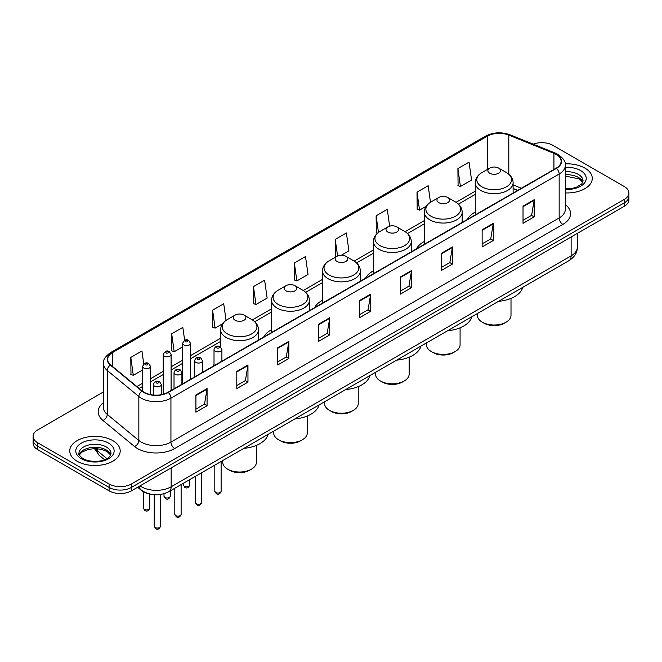 <?xml version="1.0" encoding="UTF-8"?>
<svg xmlns="http://www.w3.org/2000/svg" width="662" height="662" viewBox="0 0 662 662"><rect width="100%" height="100%" fill="white"/><g stroke="black" fill="none" stroke-linecap="round" stroke-linejoin="round"><path stroke-width="0.99" d="M214.016 364.464A27.862 16.087 0 0 0 212.792 366.425M271.561 329.684A27.862 16.087 0 0 0 263.716 337.024M322.485 300.283A27.862 16.087 0 0 0 314.64 307.623M373.409 270.882A27.862 16.087 0 0 0 365.565 278.222M424.334 241.481A27.862 16.087 0 0 0 416.489 248.821M475.258 212.08A27.862 16.087 0 0 0 467.413 219.42M517.634 190.433L513.108 188.604M149.049 493.827A15.772 9.103 180 0 1 141.527 490.492L137.605 487.265M103.446 391.962L37.717 429.903A15.772 9.103 0 0 0 33.1 436.341L33.1 443.209A15.772 9.103 0 0 0 37.717 449.647L109.089 490.856A15.772 9.103 0 0 0 131.39 490.856L624.283 206.287A15.772 9.103 0 0 0 628.9 199.85L628.9 196.415A15.772 9.103 0 0 1 624.283 202.853A15.772 9.103 0 0 0 628.9 196.415L628.9 192.981A15.772 9.103 0 0 0 624.283 186.543L552.911 145.342A15.772 9.103 0 0 0 533.167 144.142M33.1 436.341A15.772 9.103 0 0 0 37.717 442.779L109.089 483.988A15.772 9.103 0 0 0 131.39 483.988L131.39 487.422L624.283 202.853L131.39 487.422A15.772 9.103 0 0 1 109.089 487.422A15.772 9.103 0 0 0 131.39 487.422L131.39 490.856M37.717 442.779L37.717 446.213L109.089 487.422L37.717 446.213A15.772 9.103 0 0 1 33.1 439.775A15.772 9.103 0 0 0 37.717 446.213L37.717 449.647M584.877 168.09A25.23 14.564 0 0 0 565.199 163.862A25.23 14.564 0 0 1 584.877 168.09A25.23 14.564 0 0 1 592.267 178.384A25.23 14.564 0 0 0 584.877 168.09M112.805 440.635A25.23 14.564 0 0 0 85.307 437.483A25.23 14.564 0 0 0 69.733 450.938A25.23 14.564 0 0 0 77.123 461.24A25.23 14.564 0 0 0 104.621 464.393A25.23 14.564 0 0 0 120.194 450.938A25.23 14.564 0 0 0 112.805 440.635A25.23 14.564 0 0 0 85.307 437.483A25.23 14.564 0 0 0 69.733 450.938A25.23 14.564 0 0 0 77.123 461.24A25.23 14.564 0 0 0 104.621 464.393A25.23 14.564 0 0 0 120.194 450.938A25.23 14.564 0 0 0 112.805 440.635M556.179 154.436A16.823 9.715 180 0 1 561.111 161.305A16.823 9.715 180 0 1 556.179 168.173L167.966 392.309A16.823 9.715 180 0 1 142.289 391.01L110.695 364.961A16.823 9.715 180 0 1 107.658 359.383A16.823 9.715 180 0 1 112.581 352.523L487.265 136.198A16.823 9.715 180 0 1 508.813 135.106L553.937 153.352A16.823 9.715 180 0 1 556.179 154.436M556.477 154.263A17.245 9.955 0 0 0 554.177 153.154L509.053 134.907A17.245 9.955 0 0 0 486.975 136.024L112.283 352.35A17.245 9.955 0 0 0 110.355 365.093L141.949 391.151A17.245 9.955 0 0 0 168.264 392.475L556.477 168.347A17.245 9.955 0 0 0 556.477 154.263M195.919 395.015L195.919 412.178L207.074 405.74L207.074 388.569L195.919 395.015M195.919 409.133L204.508 404.176L207.024 389.14A4.204 2.425 -120 0 0 207.074 388.569M204.434 404.217L207.074 405.74M236.806 371.407L236.806 388.577L247.96 382.131L247.96 364.969L236.806 371.407M236.806 385.524L245.395 380.567L247.911 365.54A4.204 2.425 -120 0 0 247.96 364.969M245.321 380.609L247.96 382.131M277.692 347.798L277.692 364.969L288.847 358.531L288.847 341.36L277.692 347.798M277.692 361.924L286.282 356.959L288.806 341.931A4.204 2.425 -120 0 0 288.847 341.36M286.207 357.008L288.847 358.531M318.587 324.19L318.587 341.36L329.734 334.922L329.734 317.752L318.587 324.19M318.587 338.315L327.177 333.358L329.693 318.323A4.204 2.425 -120 0 0 329.734 317.752M327.094 333.4L329.734 334.922M523.03 206.155L523.03 223.326L534.176 216.888L534.176 199.717L523.03 206.155M523.03 220.28L531.619 215.324L534.135 200.288A4.204 2.425 -120 0 0 534.176 199.717M531.536 215.365L534.176 216.888M482.135 229.764L482.135 246.934L493.289 240.496L493.289 223.326L482.135 229.764M482.135 243.889L490.724 238.932L493.248 223.897A4.204 2.425 -120 0 0 493.289 223.326M490.65 238.974L493.289 240.496M441.248 253.372L441.248 270.543L452.403 264.105L452.403 246.934L441.248 253.372M441.248 267.498L449.837 262.533L452.353 247.505A4.204 2.425 -120 0 0 452.403 246.934M449.763 262.582L452.403 264.105M400.361 276.981L400.361 294.143L411.516 287.705L411.516 270.543L400.361 276.981M400.361 291.098L408.95 286.141L411.466 271.114A4.204 2.425 -120 0 0 411.516 270.543M408.876 286.183L411.516 287.705M359.474 300.581L359.474 317.752L370.621 311.314L370.621 294.143L359.474 300.581M359.474 314.707L368.064 309.75L370.579 294.714A4.204 2.425 -120 0 0 370.621 294.143M367.989 309.791L370.621 311.314M565.315 192.923A25.23 14.564 0 0 0 592.267 178.384A25.23 14.564 0 0 1 565.315 192.923M131.39 483.988L624.283 199.419A15.772 9.103 0 0 0 628.9 192.981M226.056 320.383L223.723 303.759L212.576 310.197L212.75 327.268M184.657 340.342L182.836 327.367L171.681 333.805L171.863 350.868M143.77 363.992L141.949 350.976L130.795 357.414L130.977 374.477M341.385 255.226L348.907 250.881L346.392 232.941L335.237 239.379L335.419 256.442M389.637 226.172L387.278 209.333L376.124 215.771L376.306 232.834M430.49 202.291L428.165 185.724L417.01 192.162L417.192 209.233M457.905 168.562L460.421 186.494L471.567 180.056L469.052 162.124L457.905 168.562L458.079 185.625M253.463 286.596L255.979 304.528L267.134 298.09L264.61 280.15L253.463 286.596L253.637 303.659M294.35 262.988L296.866 280.928L308.02 274.49L305.496 256.55L294.35 262.988L294.532 280.051M296.866 280.928L294.35 279.985M336.18 256.732L335.237 256.376M335.237 239.379L337.57 255.979M377.439 233.264L376.124 232.767M376.124 215.771L378.465 232.436M417.01 192.162L419.534 210.102L426.237 206.238M419.534 210.102L417.01 209.167M460.421 186.494L457.905 185.559M255.979 304.528L253.463 303.593M212.576 310.197L215.092 328.137L222.54 323.842M215.092 328.137L212.576 327.193M171.681 333.805L174.205 351.745L182.613 346.888M174.205 351.745L171.681 350.802M130.795 357.414L133.31 375.354L142.611 369.984M133.31 375.354L130.795 374.411M477.36 313.556L477.36 315.311A16.823 9.715 0 0 0 482.284 322.179L484.145 323.246A14.192 8.192 0 0 0 504.221 323.246L506.074 322.179A16.823 9.715 0 0 0 511.006 315.311L511.006 298.413M484.145 323.246L482.284 322.179A16.823 9.715 0 0 0 506.074 322.179M489.723 173.237A6.306 3.641 0 0 0 498.643 173.237A6.306 3.641 0 0 0 498.643 168.09L506.471 172.608A17.386 10.038 0 0 1 506.471 186.8A17.386 10.038 0 0 1 481.886 186.8A17.386 10.038 0 0 1 481.886 172.608C477.608 175.149 475.399 178.525 475.258 182.737A18.925 10.923 0 0 0 480.802 190.466A18.925 10.923 0 0 0 501.424 192.832A18.925 10.923 0 0 0 513.108 182.737C512.967 178.525 510.758 175.149 506.471 172.608L498.643 168.09A6.306 3.641 0 0 0 489.723 168.09A6.306 3.641 0 0 0 489.723 173.237M498.519 301.334A28.913 16.691 0 0 0 522.765 287.333M426.436 342.957L426.436 344.712A16.823 9.715 0 0 0 431.359 351.58L433.221 352.647A14.192 8.192 0 0 0 453.296 352.647L455.15 351.58A16.823 9.715 0 0 0 460.082 344.712L460.082 327.814M433.221 352.647L431.359 351.58A16.823 9.715 0 0 0 455.15 351.58M438.798 202.638A6.306 3.641 0 0 0 447.719 202.638A6.306 3.641 0 0 0 447.719 197.491L455.547 202.009A17.386 10.038 0 0 1 455.547 216.201A17.386 10.038 0 0 1 430.962 216.201A17.386 10.038 0 0 1 430.962 202.009C426.684 204.55 424.474 207.926 424.334 212.138A18.925 10.923 0 0 0 429.878 219.867A18.925 10.923 0 0 0 450.499 222.233A18.925 10.923 0 0 0 462.184 212.138C462.043 207.926 459.833 204.55 455.547 202.009L447.719 197.491A6.306 3.641 0 0 0 438.798 197.491A6.306 3.641 0 0 0 438.798 202.638M447.595 330.735A28.913 16.691 0 0 0 471.841 316.734M375.511 372.358L375.511 374.113A16.823 9.715 0 0 0 380.435 380.981L382.297 382.048A14.192 8.192 0 0 0 402.372 382.048L404.225 380.981A16.823 9.715 0 0 0 409.157 374.113L409.157 357.215M382.297 382.048L380.435 380.981A16.823 9.715 0 0 0 404.225 380.981M387.874 232.039A6.306 3.641 0 0 0 396.795 232.039A6.306 3.641 0 0 0 396.795 226.892L404.623 231.41A17.386 10.038 0 0 1 404.623 245.602A17.386 10.038 0 0 1 380.038 245.602A17.386 10.038 0 0 1 380.038 231.41C375.759 233.951 373.55 237.327 373.409 241.539A18.925 10.923 0 0 0 378.954 249.268A18.925 10.923 0 0 0 399.575 251.634A18.925 10.923 0 0 0 411.259 241.539C411.119 237.327 408.909 233.951 404.623 231.41L396.795 226.892A6.306 3.641 0 0 0 387.874 226.892A6.306 3.641 0 0 0 387.874 232.039M396.67 360.136A28.913 16.691 0 0 0 420.916 346.135M324.587 401.76L324.587 403.514A16.823 9.715 0 0 0 329.51 410.382L331.372 411.45A14.192 8.192 0 0 0 351.448 411.45L353.301 410.382A16.823 9.715 0 0 0 358.233 403.514L358.233 386.616M331.372 411.45L329.51 410.382A16.823 9.715 0 0 0 353.301 410.382M336.95 261.44A6.306 3.641 0 0 0 345.87 261.44A6.306 3.641 0 0 0 345.87 256.293L353.698 260.811A17.386 10.038 0 0 1 353.698 275.003A17.386 10.038 0 0 1 329.113 275.003A17.386 10.038 0 0 1 329.113 260.811C324.835 263.352 322.626 266.728 322.485 270.94A18.925 10.923 0 0 0 328.029 278.669A18.925 10.923 0 0 0 348.651 281.036A18.925 10.923 0 0 0 360.335 270.94C360.194 266.728 357.985 263.352 353.698 260.811L345.87 256.293A6.306 3.641 0 0 0 336.95 256.293A6.306 3.641 0 0 0 336.95 261.44M345.746 389.537A28.913 16.691 0 0 0 369.992 375.536M273.663 431.161L273.663 432.915A16.823 9.715 0 0 0 278.586 439.783L280.448 440.851A14.192 8.192 0 0 0 300.523 440.851L302.377 439.783A16.823 9.715 0 0 0 307.309 432.915L307.309 416.017M280.448 440.851L278.586 439.783A16.823 9.715 0 0 0 302.377 439.783M286.025 290.841A6.306 3.641 0 0 0 294.946 290.841A6.306 3.641 0 0 0 294.946 285.694L302.774 290.213A17.386 10.038 0 0 1 302.774 304.404A17.386 10.038 0 0 1 278.189 304.404A17.386 10.038 0 0 1 278.189 290.213C273.911 292.753 271.701 296.129 271.561 300.341A18.925 10.923 0 0 0 277.105 308.07A18.925 10.923 0 0 0 297.726 310.437A18.925 10.923 0 0 0 309.411 300.341C309.27 296.129 307.06 292.753 302.774 290.213L294.946 285.694A6.306 3.641 0 0 0 286.025 285.694A6.306 3.641 0 0 0 286.025 290.841M294.822 418.938A28.913 16.691 0 0 0 319.067 404.937M222.738 460.562L222.738 462.316A16.823 9.715 0 0 0 227.662 469.184L229.524 470.252A14.192 8.192 0 0 0 249.599 470.252L251.452 469.184A16.823 9.715 0 0 0 256.384 462.316L256.384 445.418M229.524 470.252L227.662 469.184A16.823 9.715 0 0 0 251.452 469.184M235.101 320.243A6.306 3.641 0 0 0 244.021 320.243A6.306 3.641 0 0 0 244.021 315.095L251.85 319.614A17.386 10.038 0 0 1 251.85 333.805A17.386 10.038 0 0 1 227.265 333.805A17.386 10.038 0 0 1 227.265 319.614C222.986 322.154 220.777 325.53 220.636 329.742A18.925 10.923 0 0 0 226.181 337.471A18.925 10.923 0 0 0 246.802 339.838A18.925 10.923 0 0 0 258.486 329.742C258.346 325.53 256.136 322.154 251.85 319.614L244.021 315.095A6.306 3.641 0 0 0 235.101 315.095A6.306 3.641 0 0 0 235.101 320.243M243.897 448.339A28.913 16.691 0 0 0 268.143 434.338M140.013 485.875A21.027 12.139 0 0 0 141.428 486.777A21.027 12.139 0 0 0 171.16 486.777L571.124 255.863A21.027 12.139 0 0 0 577.289 247.274C577.438 252.495 574.657 256.964 568.948 260.671L168.984 491.593A10.518 6.074 60 0 0 171.16 486.777L171.16 467.893M571.124 236.979L571.124 255.863A10.518 6.074 60 0 1 568.948 260.671M139.161 486.371A10.518 7.034 129.5 0 0 140.998 489.789L137.804 487.158M624.283 206.287L624.283 199.419M109.089 490.856L109.089 483.988M95.303 448.604A21.027 12.139 0 0 0 97.43 450.822L97.43 448.704M104.563 459.742L99.358 455.456A10.518 7.034 129.5 0 1 97.43 450.822L106.905 458.634M565.315 204.566A26.281 15.176 180 0 1 562.874 224.401L174.66 448.538A5.255 3.037 60 0 1 170.937 442.092L559.158 217.963A21.027 12.139 0 0 0 565.315 209.374L565.315 165.426A21.027 12.139 180 0 1 559.158 174.007A5.255 3.037 -120 0 0 556.477 168.347M174.66 448.538A26.281 15.176 180 0 1 137.489 448.538A26.281 15.176 180 0 1 134.543 446.511L102.941 420.453A26.281 15.176 180 0 1 103.446 402.645M141.205 442.092A21.027 12.139 0 0 0 170.937 442.092L170.937 398.143A21.027 12.139 180 0 1 138.846 396.521L107.252 370.472A21.027 12.139 180 0 1 103.446 363.504L103.446 407.461A21.027 12.139 0 0 0 107.252 414.42L138.846 440.478A21.027 12.139 0 0 0 141.205 442.092M565.315 165.426C566.018 162.14 563.602 158.475 558.066 154.436L555.302 153.096A5.255 2.466 112 0 0 554.177 153.154M555.302 153.096L510.179 134.849C501.473 131.771 493.207 132.218 485.387 136.19A5.255 3.037 60 0 1 486.975 136.024M112.283 352.35A5.255 3.037 -120 0 0 110.695 352.515C105.241 356.437 102.825 360.103 103.446 363.504M110.355 365.093A5.255 3.517 129.5 0 0 107.252 370.472L107.252 414.42A5.255 3.517 -50.5 0 1 102.941 420.453M510.179 134.849A5.255 2.466 112 0 0 509.053 134.907M141.949 391.151A5.255 3.517 129.5 0 0 138.846 396.521L138.846 440.478A5.255 3.517 -50.5 0 1 134.543 446.511M168.264 392.475A5.255 3.037 60 0 1 170.937 398.143L559.158 174.007L559.158 217.963A5.255 3.037 60 0 0 562.874 224.401M112.581 352.523L112.581 366.508M553.937 153.352L553.937 169.472M508.813 135.106L508.813 174.23M521.383 188.265L513.108 184.913M487.265 136.198L487.265 169.505M475.258 191.202L456.035 202.299M424.334 220.603L405.111 231.7M373.409 250.004L354.187 261.101M322.485 279.405L303.262 290.502M271.561 308.806L252.338 319.903M220.636 338.208L190.499 355.61M182.613 360.161L171.094 366.814M163.208 371.365L150.497 378.697M142.611 383.248L136.893 386.558M359.474 301.127L370.579 294.714M400.361 277.519L411.466 271.114M441.248 253.918L452.353 247.505M482.135 230.31L493.248 223.897M523.03 206.701L534.135 200.288M318.587 324.736L329.693 318.323M277.692 348.344L288.806 341.931M236.806 371.945L247.911 365.54M195.919 395.553L207.024 389.14M582.792 182.282A16.02 9.251 0 0 0 578.365 177.424A16.02 9.251 0 0 0 565.315 174.768M565.315 188.835L571.935 188.471L576.288 187.329L581.749 183.92L583.057 180.966A16.02 9.251 0 0 0 578.365 174.42A16.02 9.251 0 0 0 565.315 171.764M565.315 189.415A19.173 11.072 0 0 0 584.405 183.084A19.173 11.072 0 0 0 580.599 170.556A19.173 11.072 0 0 0 565.315 167.362M110.72 454.835A16.02 9.251 0 0 0 106.292 449.978A16.02 9.251 0 0 0 90.206 447.686A16.02 9.251 0 0 0 79.208 454.835M106.292 446.974A16.02 9.251 0 0 0 88.832 444.963A16.02 9.251 0 0 0 78.944 453.511C78.099 454.008 79.448 455.704 82.982 458.609C91.215 463.425 109.536 462.084 110.984 453.511A16.02 9.251 0 0 0 106.292 446.974M81.401 458.766A19.173 11.072 0 0 0 108.527 458.766A19.173 11.072 0 0 0 108.527 443.11A19.173 11.072 0 0 0 81.401 443.11A19.173 11.072 0 0 0 81.401 458.766M221.116 491.221C220.082 494.059 218.468 494.886 216.275 493.711L214.811 491.221A3.153 1.821 0 0 0 215.729 492.511A3.153 1.821 0 0 0 219.172 492.9A3.153 1.821 0 0 0 221.116 491.221L221.116 461.497M215.175 351.191A3.939 2.276 180 0 1 214.016 349.577C215.026 346.342 217.086 345.407 220.206 346.764L221.902 349.577A3.939 2.276 180 0 1 219.47 351.679A3.939 2.276 180 0 1 215.175 351.191M218.89 346.896A1.316 0.761 0 0 0 217.037 346.896A1.316 0.761 0 0 0 217.037 347.972A1.316 0.761 0 0 0 218.89 347.972A1.316 0.761 0 0 0 218.89 346.896M201.711 502.425C200.677 505.263 199.063 506.091 196.871 504.916L195.406 502.425A3.153 1.821 0 0 0 196.333 503.708A3.153 1.821 0 0 0 199.767 504.105A3.153 1.821 0 0 0 201.711 502.425L201.711 472.693M195.77 362.387A3.939 2.276 180 0 1 194.62 360.782C195.621 357.546 197.69 356.611 200.801 357.968L202.498 360.782A3.939 2.276 180 0 1 200.065 362.884A3.939 2.276 180 0 1 195.77 362.387M199.485 358.101A1.316 0.761 0 0 0 197.632 358.101A1.316 0.761 0 0 0 197.632 359.168A1.316 0.761 0 0 0 199.485 359.168A1.316 0.761 0 0 0 199.485 358.101M181.123 514.316C180.081 517.146 178.467 517.982 176.282 516.807L174.809 514.316A3.153 1.821 0 0 0 175.736 515.599A3.153 1.821 0 0 0 179.17 515.996A3.153 1.821 0 0 0 181.123 514.316L181.123 484.584M175.182 374.278A3.939 2.276 180 0 1 174.023 372.673C175.033 369.437 177.093 368.494 180.213 369.859L181.909 372.673A3.939 2.276 180 0 1 179.476 374.775A3.939 2.276 180 0 1 175.182 374.278M178.897 369.992A1.316 0.761 0 0 0 177.035 369.992A1.316 0.761 0 0 0 177.035 371.059A1.316 0.761 0 0 0 178.897 371.059A1.316 0.761 0 0 0 178.897 369.992M160.527 526.199C159.492 529.037 157.879 529.865 155.686 528.69L154.221 526.199A3.153 1.821 0 0 0 155.14 527.49A3.153 1.821 0 0 0 158.582 527.887A3.153 1.821 0 0 0 160.527 526.199L160.527 494.464M154.585 386.169A3.939 2.276 180 0 1 153.427 384.556C154.436 381.329 156.497 380.385 159.616 381.751L161.313 384.556A3.939 2.276 180 0 1 158.88 386.666A3.939 2.276 180 0 1 154.585 386.169M158.301 381.875A1.316 0.761 0 0 0 156.447 381.875A1.316 0.761 0 0 0 156.447 382.95A1.316 0.761 0 0 0 158.301 382.95A1.316 0.761 0 0 0 158.301 381.875M184.326 486.264A3.153 1.821 0 0 0 187.76 486.661A3.153 1.821 0 0 0 189.704 484.973C188.67 487.811 187.056 488.639 184.864 487.464L183.399 484.973A3.153 1.821 0 0 0 184.326 486.264M190.499 379.301L190.499 343.33A3.939 2.276 180 0 1 188.058 345.44A3.939 2.276 180 0 1 183.763 344.943A3.939 2.276 180 0 1 182.613 343.33L182.613 383.852M185.625 341.724A1.316 0.761 0 0 0 187.478 341.724A1.316 0.761 0 0 0 187.478 340.649A1.316 0.761 0 0 0 185.625 340.649A1.316 0.761 0 0 0 185.625 341.724M164.921 497.468A3.153 1.821 0 0 0 168.355 497.857A3.153 1.821 0 0 0 170.3 496.177C169.265 499.016 167.651 499.843 165.467 498.668L163.994 496.177A3.153 1.821 0 0 0 164.921 497.468M171.094 390.506L171.094 354.534A3.939 2.276 180 0 1 168.661 356.636A3.939 2.276 180 0 1 164.358 356.148A3.939 2.276 180 0 1 163.208 354.534L163.208 394.238M166.22 352.929A1.316 0.761 0 0 0 168.082 352.929A1.316 0.761 0 0 0 168.082 351.853A1.316 0.761 0 0 0 166.22 351.853A1.316 0.761 0 0 0 166.22 352.929M144.324 509.351A3.153 1.821 0 0 0 147.767 509.748A3.153 1.821 0 0 0 149.711 508.068C148.669 510.907 147.055 511.734 144.87 510.559L143.406 508.068A3.153 1.821 0 0 0 144.324 509.351M150.497 394.602L150.497 366.425A3.939 2.276 180 0 1 148.065 368.527A3.939 2.276 180 0 1 143.77 368.039A3.939 2.276 180 0 1 142.611 366.425L142.611 391.267M145.623 364.812A1.316 0.761 0 0 0 147.485 364.812A1.316 0.761 0 0 0 147.485 363.744A1.316 0.761 0 0 0 145.623 363.744A1.316 0.761 0 0 0 145.623 364.812M168.984 491.593C160.527 495.838 152.061 495.838 143.604 491.593L140.998 489.789M577.289 247.274L577.289 233.421M99.358 455.456L94.451 448.604M485.387 136.19L110.695 352.515M475.258 194.405L458.435 204.119M424.334 223.806L407.511 233.52M373.409 253.207L356.586 262.922M322.485 282.608L305.662 292.323M271.561 312.009L254.738 321.724M220.636 341.41L190.499 358.812M182.613 363.364L171.094 370.008M163.208 374.56L150.497 381.9M142.611 386.451L139.177 388.437M517.783 190.342L513.108 188.455M582.717 182.464L579.018 178.872L565.315 176.1M513.108 193.039L513.108 182.737M475.258 214.893L475.258 182.737M489.723 168.09L481.886 172.608M462.184 222.44L462.184 212.138M424.334 244.295L424.334 212.138M438.798 197.491L430.962 202.009M411.259 251.841L411.259 241.539M373.409 273.696L373.409 241.539M387.874 226.892L380.038 231.41M360.335 281.242L360.335 270.94M322.485 303.097L322.485 270.94M336.95 256.293L329.113 260.811M309.411 310.643L309.411 300.341M271.561 332.498L271.561 300.341M286.025 285.694L278.189 290.213M258.486 340.045L258.486 329.742M220.636 347.053L220.636 329.742M235.101 315.095L227.265 319.614M110.645 455.017L106.946 451.418L101.311 449.299L94.947 448.596L88.17 449.399L81.84 452.154L79.283 455.017M214.811 491.221L214.811 465.138M214.016 365.722L214.016 349.577M221.902 361.162L221.902 349.577M195.406 502.425L195.406 476.334M194.62 376.918L194.62 360.782M202.498 372.367L202.498 360.782M174.809 514.316L174.809 488.225M174.023 388.809L174.023 372.673M181.909 384.258L181.909 372.673M154.221 526.199L154.221 494.704M153.427 395.032L153.427 384.556M161.313 394.668L161.313 384.556M189.704 484.973L189.704 479.627M190.499 343.33L188.794 340.525C186.51 338.87 184.45 339.805 182.613 343.33M183.399 484.973L183.399 483.268M170.3 496.177L170.3 490.832M171.094 354.534L169.389 351.721C167.105 350.074 165.045 351.009 163.208 354.534M163.994 496.177L163.994 493.703M149.711 508.068L149.711 494.001M150.497 366.425L148.801 363.612C146.509 361.965 144.448 362.9 142.611 366.425M143.406 508.068L143.406 491.775"/></g></svg>
